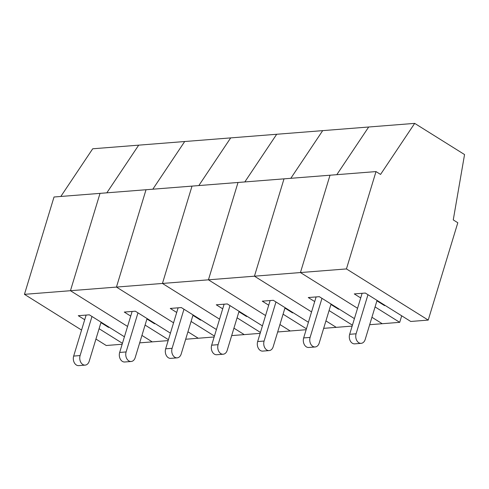<?xml version="1.0" encoding="UTF-8"?>
<svg xmlns="http://www.w3.org/2000/svg" width="489" height="489" viewBox="0 0 489 489"><rect width="100%" height="100%" fill="white"/><g stroke="black" fill="none" stroke-linecap="round" stroke-linejoin="round"><path stroke-width="0.73" d="M330.014 175.215L376.01 171.584L346.438 268.926L24.45 294.341L54.022 197L100.025 193.369L70.447 290.71L127.568 326.438L70.447 290.71L100.025 193.369L330.014 175.215L300.442 272.556L357.557 308.284L300.442 272.556L330.014 175.215M360.705 297.935L354.274 293.913L365.314 293.045L410.754 321.469L428.23 320.087L457.808 222.746L453.26 219.903L464.55 154.561L414.69 123.375L92.702 148.784L60.825 196.462M375.075 306.927L399.715 322.337L382.233 323.718L371.927 317.275L382.233 323.718L369.672 324.708M399.715 322.337L401.701 315.802M367.966 294.708L356.096 333.791A6.724 4.89 85.5 0 0 361.169 343.333L354.727 343.846A6.724 4.89 -94.5 0 1 349.653 334.299L362.111 293.296M376.921 300.845L384.586 305.637L384.727 305.185M384.586 305.637A28.717 9.346 -163.1 0 0 384.036 304.757M428.23 320.087L346.438 268.926M361.169 343.333A6.724 4.89 85.5 0 0 365.185 339.476L377.056 300.393M414.69 123.375L380.558 174.426L376.01 171.584M336.817 174.677L368.688 127.006L336.817 174.677M168.155 340.613L139.677 342.862M152.244 341.872L141.938 335.423L152.244 341.872M122.158 344.244L106.241 345.503L95.942 339.054M81.571 330.069L24.45 294.341M124.426 336.78L89.322 314.824L78.283 315.698L84.713 319.72M99.084 328.706L122.439 343.315M106.828 192.831L138.699 145.154L106.828 192.831M91.981 316.487L80.104 355.57A6.724 4.89 85.5 0 0 85.178 365.118L78.741 365.625A6.724 4.89 -94.5 0 1 73.668 356.078L86.125 315.081M85.178 365.118A6.724 4.89 85.5 0 0 89.194 361.255L101.07 322.172M100.93 322.624L108.601 327.422A28.717 9.346 -163.1 0 0 108.045 326.536M108.601 327.422L108.735 326.97M352.147 326.096L336.236 327.349L325.931 320.9L336.236 327.349L323.669 328.339M311.56 311.915L254.439 276.187L284.017 178.846L254.439 276.187L311.56 311.915M354.415 318.632L319.311 296.676L308.272 297.544L314.702 301.566M329.073 310.558L352.428 325.167M290.821 178.308L322.691 130.636L290.821 178.308M321.97 298.339L310.099 337.422A6.724 4.89 85.5 0 0 315.173 346.964L308.73 347.471A6.724 4.89 -94.5 0 1 303.657 337.93L316.114 296.927M330.925 304.476L338.59 309.268L338.724 308.816M338.59 309.268A28.717 9.346 -163.1 0 0 338.04 308.388M315.173 346.964A6.724 4.89 85.5 0 0 319.183 343.101L331.059 304.024M306.151 329.72L290.24 330.98L279.934 324.531L290.24 330.98L277.673 331.97M265.564 315.546L208.442 279.818L238.021 182.476L208.442 279.818L265.564 315.546M308.418 322.263L273.314 300.307L262.275 301.175L268.705 305.197M283.076 314.189L306.432 328.797M244.824 181.939L276.695 134.267L244.824 181.939M275.973 301.97L264.097 341.047A6.724 4.89 85.5 0 0 269.17 350.595L262.734 351.102A6.724 4.89 -94.5 0 1 257.66 341.56L270.117 300.558M284.922 308.101L292.593 312.899L292.728 312.447M292.593 312.899A28.717 9.346 -163.1 0 0 292.037 312.019M269.17 350.595A6.724 4.89 85.5 0 0 273.186 346.732L285.063 307.654M260.154 333.351L244.237 334.61L233.931 328.162L244.237 334.61L231.676 335.601M219.567 319.176L162.446 283.449L192.018 186.107L162.446 283.449L219.567 319.176M262.422 325.894L227.318 303.938L216.279 304.806L222.709 308.828M237.079 317.819L260.435 332.428M198.821 185.569L230.692 137.898L198.821 185.569M229.977 305.601L218.1 344.678A6.724 4.89 85.5 0 0 223.173 354.225L216.737 354.733A6.724 4.89 -94.5 0 1 211.664 345.185L224.115 304.189M238.925 311.731L246.59 316.53L246.731 316.077M246.59 316.53A28.717 9.346 -163.1 0 0 246.04 315.649M223.173 354.225A6.724 4.89 85.5 0 0 227.189 350.362L239.06 311.285M214.151 336.982L198.241 338.241L187.935 331.793L198.241 338.241L185.673 339.232M173.564 322.807L116.449 287.08L146.022 189.738L116.449 287.08L173.564 322.807M216.419 329.525L181.321 307.569L170.276 308.437L176.706 312.459M191.077 321.45L214.433 336.059M152.825 189.2L184.695 141.529L152.825 189.2M183.974 309.231L172.104 348.309A6.724 4.89 85.5 0 0 177.177 357.856L170.734 358.364A6.724 4.89 -94.5 0 1 165.661 348.816L178.118 307.819M192.929 315.362L200.594 320.161L200.728 319.708M200.594 320.161A28.717 9.346 -163.1 0 0 200.044 319.28M177.177 357.856A6.724 4.89 85.5 0 0 181.193 353.993L193.063 314.916M170.423 333.15L135.319 311.193L124.279 312.068L130.71 316.09M145.08 325.075L168.436 339.684M137.977 312.856L126.107 351.939A6.724 4.89 85.5 0 0 131.18 361.487L124.738 361.994A6.724 4.89 -94.5 0 1 119.664 352.447L132.122 311.45M146.932 318.993L154.597 323.791L154.732 323.339M154.597 323.791A28.717 9.346 -163.1 0 0 154.041 322.905M131.18 361.487A6.724 4.89 85.5 0 0 135.19 357.624L147.067 318.541M349.653 334.299L356.096 333.791M73.668 356.078L80.104 355.57M303.657 337.93L310.099 337.422M257.66 341.56L264.097 341.047M211.664 345.185L218.1 344.678M165.661 348.816L172.104 348.309M119.664 352.447L126.107 351.939"/></g></svg>
